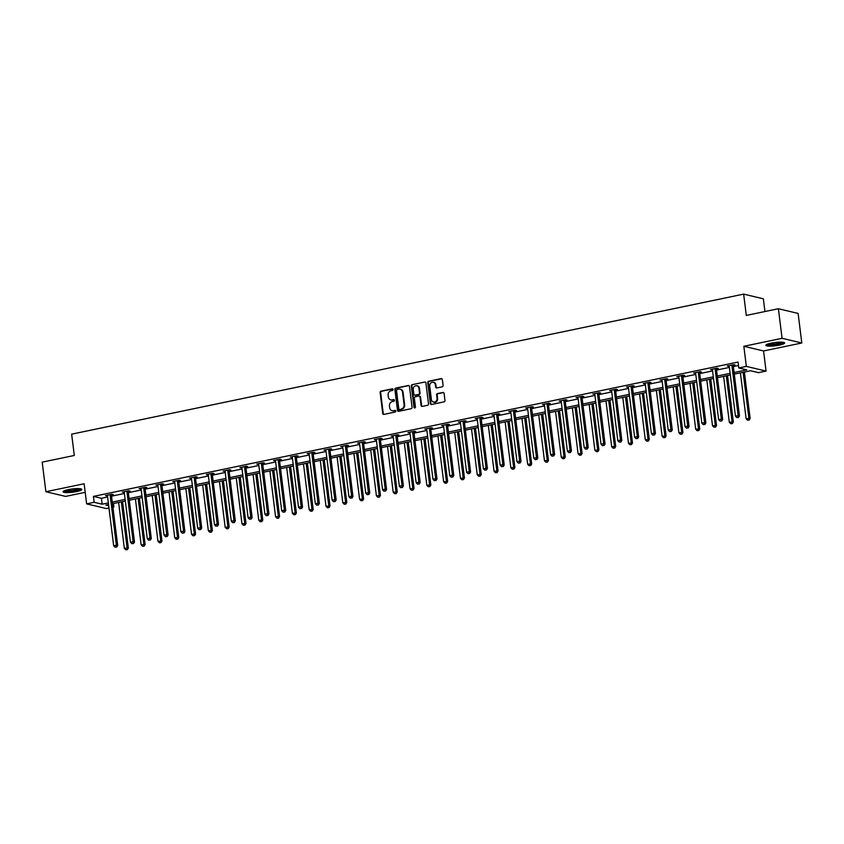 <?xml version="1.0" encoding="UTF-8"?>
<svg xmlns="http://www.w3.org/2000/svg" width="844" height="844" viewBox="0 0 844 844"><rect width="100%" height="100%" fill="white"/><g stroke="black" fill="none" stroke-linecap="round" stroke-linejoin="round"><path stroke-width="1.27" d="M393.114 389.474A0.833 0.738 -76.6 0 0 392.27 388.81L381.034 391.152A1.192 1.055 -76.6 0 0 380.127 392.534L382.733 413.444A1.192 1.055 -76.6 0 0 383.936 414.383L395.171 412.041A0.833 0.738 -76.6 0 0 395.256 410.416A0.833 0.738 -76.6 0 0 394.96 410.416L393.515 410.722A3.809 3.397 -76.6 0 1 389.664 407.705L389.443 405.964A3.809 3.397 -76.6 0 1 392.365 401.544L393.821 401.238A0.833 0.738 -76.6 0 0 393.62 399.613L392.165 399.919A3.809 3.397 -76.6 0 1 388.324 396.912L388.103 395.161A3.809 3.397 -76.6 0 1 391.025 390.74L392.481 390.445A0.833 0.738 -76.6 0 0 393.114 389.474M392.27 388.81L392.808 388.936A0.833 0.738 -76.6 0 0 392.808 388.936L381.572 391.278A1.192 1.055 -76.6 0 0 380.665 392.66L383.26 413.571A1.192 1.055 -76.6 0 0 383.788 414.404M394.96 410.416L395.498 410.543A0.833 0.738 -76.6 0 0 395.498 410.543L393.515 410.722M393.62 399.613L394.148 399.739A0.833 0.738 -76.6 0 0 394.148 399.739L392.165 399.919M771.089 343.149A9.442 1.646 172.9 0 0 765.867 345.301A9.442 1.646 172.9 0 0 779.402 345.122A9.442 1.646 172.9 0 0 784.614 342.97A9.442 1.646 172.9 0 0 771.089 343.149M68.29 489.604A9.442 1.646 172.9 0 0 63.068 491.757A9.442 1.646 172.9 0 0 76.604 491.577A9.442 1.646 172.9 0 0 81.815 489.425A9.442 1.646 172.9 0 0 68.29 489.604M442.172 386.816A1.192 1.055 -76.6 0 0 443.089 385.434L442.351 379.568A1.192 1.055 -76.6 0 0 441.148 378.629L428.678 381.224A1.192 1.055 -76.6 0 0 427.76 382.606L430.366 403.516A1.192 1.055 -76.6 0 0 431.569 404.455L444.049 401.86A1.192 1.055 -76.6 0 0 444.957 400.478L444.081 393.388A1.192 1.055 -76.6 0 0 442.878 392.449L437.53 393.557A1.192 1.055 -76.6 0 0 436.622 394.939L437.055 398.452A3.176 2.838 -76.6 0 1 431.4 399.634L429.691 385.877A3.176 2.838 -76.6 0 1 435.346 384.695L435.631 386.985A1.192 1.055 -76.6 0 0 436.833 387.934L442.172 386.816M778.39 308.735L798.118 313.419L801.8 342.991L782.082 338.307L778.39 308.735L746.296 315.424L743.638 294.123L71.645 434.164L74.304 455.465L42.2 462.153L45.882 491.736L84.126 483.76L86.637 503.879L94.169 502.307L93.431 496.388L738.067 362.055L738.795 367.963L746.339 366.391L766.067 371.075L758.524 372.647L750.527 370.748L734.28 374.135M782.082 338.307L743.838 346.283L746.339 366.391M409.467 386.425A1.192 1.055 -76.6 0 0 408.264 385.486L395.794 388.082A1.192 1.055 -76.6 0 0 394.876 389.464L397.482 410.363A1.192 1.055 -76.6 0 0 398.684 411.313L411.165 408.707A1.192 1.055 -76.6 0 0 412.072 407.325L409.467 386.425M412.231 384.653L424.711 382.058A1.192 1.055 -76.6 0 1 425.914 382.997L428.52 403.896A1.192 1.055 -76.6 0 1 427.602 405.278L422.264 406.397A1.192 1.055 -76.6 0 1 421.061 405.458L420.006 396.975A1.192 1.055 -76.6 0 0 418.803 396.036L415.259 396.775A1.192 1.055 -76.6 0 0 414.351 398.157L415.448 406.977A0.833 0.738 -76.6 0 1 413.971 407.293L411.323 386.035A1.192 1.055 -76.6 0 1 412.231 384.653L424.711 382.058M45.882 491.736L65.61 496.409L85.191 492.337M764.949 311.531L763.356 298.808L743.638 294.123M93.431 496.388L101.428 498.287L107.599 497M111.545 496.177L124.406 493.497M128.351 492.674L141.212 489.995M145.157 489.172L158.007 486.492M161.964 485.669L174.813 482.99M178.77 482.167L191.62 479.487M195.576 478.664L208.426 475.984M212.382 475.161L225.232 472.492M229.188 471.659L242.038 468.99M245.994 468.156L258.844 465.487M262.8 464.664L275.65 461.984M279.596 461.162L292.457 458.482M296.402 457.659L309.263 454.979M313.208 454.156L326.058 451.477M330.015 450.654L342.864 447.974M346.821 447.151L359.671 444.471M363.627 443.649L376.477 440.969M380.433 440.146L393.283 437.466M397.239 436.643L410.089 433.964M414.045 433.141L426.895 430.461M430.851 429.638L443.701 426.958M447.647 426.136L460.507 423.456M464.453 422.633L477.314 419.953M481.259 419.13L494.109 416.451M498.065 415.628L510.915 412.948M514.872 412.125L527.722 409.445M531.678 408.623L544.528 405.943M548.484 405.12L561.334 402.44M565.29 401.617L578.14 398.948M582.096 398.115L594.946 395.446M598.902 394.612L611.752 391.943M615.709 391.12L628.558 388.44M632.504 387.618L645.365 384.938M649.31 384.115L662.16 381.435M666.116 380.612L678.966 377.933M682.923 377.11L695.772 374.43M699.729 373.607L712.579 370.927M716.535 370.105L729.385 367.425M733.341 366.602L738.5 365.526M111.545 494.932L113.286 494.573L111.946 494.257L105.489 495.597L107.441 495.787A1.213 1.076 -76.6 0 0 107.315 495.396L107.23 495.238M128.341 491.43L130.092 491.071L128.752 490.754L122.296 492.094L124.247 492.284M145.147 487.927L146.898 487.568L145.558 487.252L139.102 488.592L141.053 488.781M161.953 484.424L163.694 484.066L162.364 483.749L155.908 485.089L157.86 485.279A1.213 1.076 -76.6 0 0 157.733 484.889L157.649 484.73M178.759 480.922L180.5 480.563L179.171 480.247L172.703 481.586L174.666 481.776M195.565 477.419L197.306 477.06L195.977 476.744L189.51 478.084L191.472 478.274M212.371 473.917L214.112 473.558L212.783 473.241L206.316 474.592L208.278 474.771M229.178 470.414L230.918 470.055L229.589 469.739L223.122 471.089L225.084 471.268M245.984 466.911L247.725 466.553L246.395 466.236L239.928 467.587L241.89 467.766A1.213 1.076 -76.6 0 0 241.753 467.376L241.669 467.217M262.79 463.409L264.531 463.05L263.201 462.734L256.734 464.084L258.686 464.263M279.596 459.906L281.337 459.547L279.997 459.231L273.54 460.581L275.492 460.761M296.392 456.414L298.143 456.045L296.803 455.728L290.347 457.079L292.298 457.258M313.198 452.911L314.949 452.542L313.609 452.226L307.153 453.576L309.104 453.755M330.004 449.409L331.755 449.04L330.415 448.723L323.959 450.074L325.911 450.263A1.213 1.076 -76.6 0 0 325.784 449.873L325.7 449.704M346.81 445.906L348.551 445.537L347.222 445.221L340.754 446.571L342.717 446.761M363.616 442.404L365.357 442.034L364.028 441.718L357.561 443.068L359.523 443.258M380.422 438.901L382.163 438.532L380.834 438.215L374.367 439.566L376.329 439.756A1.213 1.076 -76.6 0 0 376.202 439.365L376.118 439.207M397.229 435.398L398.969 435.029L397.64 434.713L391.173 436.063L393.135 436.253M414.035 431.896L415.776 431.527L414.446 431.21L407.979 432.561L409.941 432.75A1.213 1.076 -76.6 0 0 409.804 432.36L409.72 432.202M430.841 428.393L432.582 428.024L431.252 427.708L424.785 429.058L426.737 429.248M447.647 424.891L449.388 424.532L448.058 424.216L441.591 425.555L443.543 425.745M464.443 421.388L466.194 421.029L464.854 420.713L458.397 422.053L460.349 422.243A1.213 1.076 -76.6 0 0 460.223 421.852L460.138 421.694M481.249 417.885L483 417.527L481.66 417.21L475.204 418.55L477.155 418.74M498.055 414.383L499.806 414.024L498.466 413.708L492.01 415.048L493.962 415.237A1.213 1.076 -76.6 0 0 493.835 414.847L493.751 414.689M514.861 410.88L516.602 410.522L515.273 410.205L508.805 411.545L510.768 411.735M531.667 407.378L533.408 407.019L532.079 406.702L525.612 408.042L527.574 408.232M548.473 403.875L550.214 403.516L548.885 403.2L542.418 404.54L544.38 404.73A1.213 1.076 -76.6 0 0 544.253 404.339L544.169 404.181M565.28 400.373L567.02 400.014L565.691 399.697L559.224 401.048L561.186 401.227M582.086 396.87L583.826 396.511L582.497 396.195L576.03 397.545L577.992 397.724M598.892 393.367L600.633 393.009L599.303 392.692L592.836 394.042L594.788 394.222M615.698 389.865L617.439 389.506L616.109 389.189L609.642 390.54L611.594 390.719M632.494 386.362L634.245 386.003L632.905 385.687L626.448 387.037L628.4 387.217A1.213 1.076 -76.6 0 0 628.274 386.826L628.189 386.668M649.3 382.87L651.051 382.501L649.711 382.184L643.255 383.535L645.206 383.714M666.106 379.367L667.857 378.998L666.517 378.682L660.061 380.032L662.012 380.211M682.912 375.865L684.653 375.496L683.323 375.179L676.856 376.529L678.819 376.719A1.213 1.076 -76.6 0 0 678.692 376.329L678.608 376.16M699.718 372.362L701.459 371.993L700.13 371.676L693.662 373.027L695.625 373.217M716.524 368.86L718.265 368.49L716.936 368.174L710.469 369.524L712.431 369.714A1.213 1.076 -76.6 0 0 712.304 369.324L712.22 369.166M733.331 365.357L735.071 364.988L733.742 364.671L727.275 366.022L729.237 366.212M743.838 346.283L763.556 350.967L801.8 342.991M763.556 350.967L766.067 371.075M113.465 503.509L113.898 506.991L112.917 507.191M108.971 508.014L106.355 508.563L86.637 503.879M734.08 372.521L746.792 369.862L738.795 367.963M94.169 502.307L102.166 504.206L108.338 502.918M112.284 502.096L125.134 499.416M129.09 498.593L141.94 495.913M145.896 495.09L158.746 492.411M162.702 491.588L175.552 488.908M179.508 488.085L192.358 485.406M196.314 484.583L209.164 481.903M213.121 481.08L225.97 478.4M229.927 477.577L242.777 474.898M246.733 474.075L259.583 471.395M263.528 470.572L276.389 467.892M280.335 467.07L293.184 464.39M297.141 463.567L309.991 460.887M313.947 460.064L326.797 457.395M330.753 456.562L343.603 453.893M347.559 453.059L360.409 450.39M364.365 449.567L377.215 446.887M381.171 446.065L394.021 443.385M397.978 442.562L410.828 439.882M414.784 439.059L427.634 436.38M431.579 435.557L444.44 432.877M448.386 432.054L461.235 429.374M465.192 428.552L478.042 425.872M481.998 425.049L494.848 422.369M498.804 421.546L511.654 418.867M515.61 418.044L528.46 415.364M532.416 414.541L545.266 411.861M549.222 411.039L562.072 408.359M566.029 407.536L578.879 404.856M582.835 404.033L595.685 401.354M599.63 400.531L612.491 397.851M616.436 397.028L629.297 394.348M633.243 393.526L646.093 390.846M650.049 390.023L662.899 387.354M666.855 386.52L679.705 383.851M683.661 383.018L696.511 380.349M700.467 379.526L713.317 376.846M717.273 376.023L730.123 373.343M108.538 504.543L105.901 505.092L108.686 505.746M112.864 506.738L113.898 506.991M730.324 374.958L717.474 377.637M713.518 378.46L700.668 381.14M696.711 381.963L683.862 384.642M679.905 385.465L667.055 388.145M663.099 388.968L650.249 391.648M646.304 392.471L633.443 395.15M629.497 395.973L616.637 398.653M612.691 399.476L599.841 402.155M595.885 402.978L583.035 405.658M579.079 406.481L566.229 409.161M562.273 409.984L549.423 412.663M545.467 413.486L532.617 416.166M528.66 416.989L515.811 419.668M511.854 420.491L499.004 423.171M495.048 423.994L482.198 426.674M478.253 427.497L465.392 430.176M461.446 430.999L448.586 433.668M444.64 434.502L431.79 437.171M427.834 438.004L414.984 440.673M411.028 441.496L398.178 444.176M394.222 444.999L381.372 447.679M377.416 448.502L364.566 451.181M360.61 452.004L347.76 454.684M343.803 455.507L330.953 458.186M326.997 459.009L314.147 461.689M310.202 462.512L297.341 465.192M293.396 466.015L280.535 468.694M276.589 469.517L263.739 472.197M259.783 473.02L246.933 475.699M242.977 476.522L230.127 479.202M226.171 480.025L213.321 482.705M209.365 483.528L196.515 486.207M192.559 487.03L179.709 489.71M175.752 490.533L162.903 493.212M158.946 494.035L146.096 496.715M142.14 497.538L129.29 500.218M125.345 501.041L112.484 503.72M101.428 498.287L102.166 504.206M106.819 495.913L106.745 495.333M123.625 492.411L123.551 491.83M140.431 488.908L140.357 488.328M157.237 485.406L157.163 484.825M174.043 481.903L173.969 481.333M190.85 478.4L190.776 477.831M207.656 474.908L207.582 474.328M224.451 471.406L224.388 470.825M241.257 467.903L241.194 467.323M258.064 464.4L257.99 463.82M274.87 460.898L274.796 460.318M291.676 457.395L291.602 456.815M308.482 453.893L308.408 453.312M325.288 450.39L325.214 449.81M342.094 446.887L342.02 446.307M358.9 443.385L358.827 442.805M375.707 439.882L375.633 439.302M392.502 436.38L392.439 435.799M409.308 432.877L409.245 432.297M426.114 429.374L426.041 428.794M442.921 425.872L442.847 425.292M459.727 422.369L459.653 421.789M476.533 418.867L476.459 418.286M493.339 415.364L493.265 414.784M510.145 411.861L510.071 411.292M526.951 408.359L526.878 407.789M543.758 404.856L543.684 404.287M560.553 401.364L560.49 400.784M577.359 397.862L577.296 397.281M594.165 394.359L594.092 393.779M610.972 390.856L610.898 390.276M627.778 387.354L627.704 386.774M644.584 383.851L644.51 383.271M661.39 380.349L661.316 379.768M678.196 376.846L678.122 376.266M695.002 373.343L694.928 372.763M711.808 369.841L711.735 369.261M728.615 366.338L728.541 365.758M391.088 399.95A3.809 3.397 -76.6 0 0 392.703 400.045M392.439 410.754A3.809 3.397 -76.6 0 0 394.042 410.849M408.939 385.592A1.192 1.055 -76.6 0 0 408.802 385.613L396.321 388.208A1.192 1.055 -76.6 0 0 395.414 389.59L398.009 410.49A1.192 1.055 -76.6 0 0 398.537 411.323M397.155 389.464A0.833 0.738 -76.6 0 0 396.522 390.434L398.801 408.781A0.833 0.738 -76.6 0 0 400.172 409.572L401.174 409.118A3.809 3.397 -76.6 0 0 404.097 404.698L402.535 392.154A3.809 3.397 -76.6 0 0 398.684 389.147L397.155 389.464M400.299 389.242A3.809 3.397 -76.6 0 1 403.073 392.281L404.635 404.825A3.809 3.397 -76.6 0 1 401.712 409.245L400.172 409.572M419.479 396.142A1.192 1.055 -76.6 0 1 420.534 397.102L421.599 405.584A1.192 1.055 -76.6 0 0 422.116 406.418M412.769 384.78A1.192 1.055 -76.6 0 0 411.851 386.162L414.499 407.42A0.833 0.738 -76.6 0 0 414.794 407.947M418.909 388.177A3.176 2.838 -76.6 0 0 413.254 389.358L413.855 394.211A1.192 1.055 -76.6 0 0 415.058 395.15L418.603 394.412A1.192 1.055 -76.6 0 0 419.51 393.03L418.909 388.177L419.447 388.303A3.176 2.838 -76.6 0 0 417.084 385.75M414.91 395.171A1.192 1.055 -76.6 0 0 415.596 395.277L415.058 395.15M419.447 388.303L420.048 393.156A1.192 1.055 -76.6 0 1 419.13 394.538L415.596 395.277M433.51 382.269A3.176 2.838 -76.6 0 1 435.873 384.822L436.169 387.111A1.192 1.055 -76.6 0 0 436.686 387.945M433.763 402.187A3.176 2.838 -76.6 0 0 437.593 398.579L437.055 398.452M443.554 392.555A1.192 1.055 -76.6 0 0 443.406 392.576L438.068 393.684A1.192 1.055 -76.6 0 0 437.15 395.066L437.593 398.579M441.834 378.734A1.192 1.055 -76.6 0 0 441.686 378.756L429.206 381.351A1.192 1.055 -76.6 0 0 428.298 382.733L430.904 403.643A1.192 1.055 -76.6 0 0 431.421 404.476M118.614 502.433L124.332 548.284L128.351 548.041L122.57 501.61M126.811 549.528L125.724 549.75L127.338 549.655L121.314 501.874M125.724 549.75L124.332 548.284M128.351 548.041L127.338 549.655M110.205 494.616L110.163 494.806A1.213 1.076 -76.6 0 0 110.142 495.259L116.366 545.192L113.666 545.751L107.452 495.818M111.682 494.31L111.503 495.122A1.213 1.076 -76.6 0 0 111.471 495.576L117.696 545.509L116.366 545.192L116.145 546.996L115.069 547.218L116.145 546.996M116.683 547.123L117.696 545.509M113.666 545.751L115.069 547.218M80.423 488.76A8.176 1.424 -7.1 0 1 75.928 490.501A8.176 1.424 -7.1 0 1 67.826 491.387A8.176 1.424 -7.1 0 1 64.26 490.775M65.273 490.385A7.564 1.319 172.9 0 0 68.09 490.67A7.564 1.319 172.9 0 0 79.347 488.634M63.437 491.219A9.389 1.635 172.9 0 0 67.161 491.641A9.389 1.635 172.9 0 0 81.319 488.992M783.221 342.295A8.176 1.424 -7.1 0 1 778.717 344.046A8.176 1.424 -7.1 0 1 767.059 344.31M768.072 343.93A7.564 1.319 172.9 0 0 778.379 343.381A7.564 1.319 172.9 0 0 782.145 342.179M766.236 344.753A9.389 1.635 172.9 0 0 779.255 344.173A9.389 1.635 172.9 0 0 784.118 342.527M135.42 498.931L141.138 544.781L145.157 544.538L139.376 498.108M143.607 546.026L142.53 546.247L144.145 546.152L138.121 498.371M142.53 546.247L141.138 544.781M145.157 544.538L144.145 546.152M152.226 495.439L157.944 541.278L161.964 541.036L156.182 494.605M160.413 542.523L159.337 542.745L160.951 542.65L154.927 494.869M159.337 542.745L157.944 541.278M161.964 541.036L160.951 542.65M127.011 491.113L126.969 491.303A1.213 1.076 -76.6 0 0 126.948 491.757L133.162 541.69L130.472 542.249L124.258 492.316A1.213 1.076 -76.6 0 0 124.121 491.894L124.036 491.736M128.488 490.807L128.299 491.619A1.213 1.076 -76.6 0 0 128.277 492.073L134.502 542.006L133.162 541.69L132.951 543.494L131.875 543.715L132.951 543.494M133.479 543.62L134.502 542.006M130.472 542.249L131.875 543.715M143.818 487.61L143.775 487.8A1.213 1.076 -76.6 0 0 143.754 488.254L149.968 538.187L147.278 538.746L141.064 488.813A1.213 1.076 -76.6 0 0 140.927 488.391L140.843 488.233M145.295 487.304L145.105 488.117A1.213 1.076 -76.6 0 0 145.084 488.57L151.308 538.504L149.968 538.187L149.757 539.991L148.681 540.213L149.757 539.991M150.285 540.118L151.308 538.504M147.278 538.746L148.681 540.213M169.032 491.936L174.74 537.776L178.77 537.533L172.988 491.102M177.219 539.021L176.143 539.242L177.757 539.147L171.722 491.366M176.143 539.242L174.74 537.776M178.77 537.533L177.757 539.147M185.838 488.433L191.546 534.273L195.576 534.03L189.794 487.61M194.025 535.518L192.949 535.74L194.563 535.645L188.528 487.864M192.949 535.74L191.546 534.273M195.576 534.03L194.563 535.645M202.644 484.931L208.352 530.77L212.382 530.528L206.601 484.108M210.831 532.015L209.755 532.237L211.369 532.142L205.335 484.361M209.755 532.237L208.352 530.77M212.382 530.528L211.369 532.142M160.624 484.108L160.582 484.298A1.213 1.076 -76.6 0 0 160.56 484.751L166.774 534.685L164.084 535.244L157.86 485.311M162.09 483.802L161.911 484.614A1.213 1.076 -76.6 0 0 161.89 485.068L168.114 535.001L166.774 534.685L166.563 536.489L165.487 536.71L166.563 536.489M167.091 536.615L168.114 535.001M164.084 535.244L165.487 536.71M177.43 480.605L177.388 480.795A1.213 1.076 -76.6 0 0 177.367 481.249L183.581 531.182L180.89 531.741L174.666 481.818A1.213 1.076 -76.6 0 0 174.539 481.386L174.455 481.228M178.896 480.299L178.717 481.112A1.213 1.076 -76.6 0 0 178.696 481.565L184.91 531.498L183.581 531.182L183.37 532.986L182.293 533.208L183.37 532.986M183.897 533.113L184.91 531.498M180.89 531.741L182.293 533.208M194.236 477.103L194.194 477.293A1.213 1.076 -76.6 0 0 194.173 477.746L200.387 527.679L197.696 528.238L191.472 478.316A1.213 1.076 -76.6 0 0 191.345 477.883L191.261 477.725M195.702 476.797L195.523 477.609A1.213 1.076 -76.6 0 0 195.502 478.063L201.716 527.996L200.387 527.679L200.176 529.483L199.089 529.705L200.176 529.483M200.703 529.61L201.716 527.996M197.696 528.238L199.089 529.705M211.042 473.6L211 473.79A1.213 1.076 -76.6 0 0 210.968 474.244L217.193 524.177L214.503 524.736L208.278 474.813A1.213 1.076 -76.6 0 0 208.151 474.381L208.067 474.222M212.509 473.294L212.329 474.106A1.213 1.076 -76.6 0 0 212.308 474.56L218.522 524.493L217.193 524.177L216.971 525.981L215.895 526.202L216.971 525.981M217.509 526.107L218.522 524.493M214.503 524.736L215.895 526.202M227.848 470.097L227.806 470.287A1.213 1.076 -76.6 0 0 227.774 470.741L233.999 520.674L231.309 521.233L225.084 471.311A1.213 1.076 -76.6 0 0 224.947 470.878L224.863 470.72M229.315 469.791L229.135 470.604A1.213 1.076 -76.6 0 0 229.114 471.057L235.328 520.991L233.999 520.674L233.777 522.478L232.701 522.7L233.777 522.478M234.315 522.605L235.328 520.991M231.309 521.233L232.701 522.7M244.644 466.595L244.602 466.785A1.213 1.076 -76.6 0 0 244.581 467.249L250.805 517.172L248.104 517.731L241.89 467.808M246.121 466.289L245.942 467.101A1.213 1.076 -76.6 0 0 245.92 467.565L252.134 517.488L250.805 517.172L250.584 518.976L249.507 519.197L250.584 518.976M251.122 519.102L252.134 517.488M248.104 517.731L249.507 519.197M261.45 463.092L261.408 463.282A1.213 1.076 -76.6 0 0 261.387 463.746L267.611 513.669L264.91 514.228L258.697 464.305A1.213 1.076 -76.6 0 0 258.559 463.873L258.475 463.715M262.927 462.786L262.748 463.599A1.213 1.076 -76.6 0 0 262.716 464.063L268.941 513.985L267.611 513.669L267.39 515.473L266.314 515.695L267.39 515.473M267.928 515.6L268.941 513.985M264.91 514.228L266.314 515.695M278.256 459.59L278.214 459.78A1.213 1.076 -76.6 0 0 278.193 460.244L284.417 510.166L281.717 510.736L275.503 460.803A1.213 1.076 -76.6 0 0 275.366 460.37L275.281 460.212M279.733 459.284L279.554 460.096A1.213 1.076 -76.6 0 0 279.522 460.56L285.747 510.483L284.417 510.166L284.196 511.97L283.12 512.192L284.196 511.97M284.734 512.097L285.747 510.483M281.717 510.736L283.12 512.192M295.062 456.098L295.02 456.277A1.213 1.076 -76.6 0 0 294.999 456.741L301.213 506.664L298.523 507.233L292.309 457.3A1.213 1.076 -76.6 0 0 292.172 456.878L292.087 456.709M296.539 455.781L296.349 456.593A1.213 1.076 -76.6 0 0 296.328 457.058L302.553 506.98L301.213 506.664L301.002 508.468L299.926 508.689L301.002 508.468M301.53 508.594L302.553 506.98M298.523 507.233L299.926 508.689M311.869 452.595L311.826 452.774A1.213 1.076 -76.6 0 0 311.805 453.239L318.019 503.161L315.329 503.731L309.115 453.798A1.213 1.076 -76.6 0 0 308.978 453.376L308.893 453.207M313.346 452.289L313.156 453.091A1.213 1.076 -76.6 0 0 313.135 453.555L319.359 503.478L318.019 503.161L317.808 504.965L316.732 505.187L317.808 504.965M318.336 505.092L319.359 503.478M315.329 503.731L316.732 505.187M328.675 449.092L328.632 449.272A1.213 1.076 -76.6 0 0 328.611 449.736L334.825 499.659L332.135 500.228L325.911 450.295M330.152 448.786L329.962 449.588A1.213 1.076 -76.6 0 0 329.941 450.052L336.165 499.975L334.825 499.659L334.614 501.463L333.538 501.684L334.614 501.463M335.142 501.589L336.165 499.975M332.135 500.228L333.538 501.684M345.481 445.59L345.439 445.769A1.213 1.076 -76.6 0 0 345.418 446.233L351.632 496.156L348.941 496.726L342.717 446.792A1.213 1.076 -76.6 0 0 342.59 446.37L342.506 446.202M346.947 445.284L346.768 446.086A1.213 1.076 -76.6 0 0 346.747 446.55L352.961 496.472L351.632 496.156L351.421 497.96L350.344 498.192L351.421 497.96M351.948 498.087L352.961 496.472M348.941 496.726L350.344 498.192M362.287 442.087L362.245 442.267A1.213 1.076 -76.6 0 0 362.224 442.731L368.438 492.664L365.747 493.223L359.523 443.29A1.213 1.076 -76.6 0 0 359.396 442.868L359.312 442.71M363.753 441.781L363.574 442.583A1.213 1.076 -76.6 0 0 363.553 443.047L369.767 492.98L368.438 492.664L368.227 494.457L367.14 494.689L368.227 494.457M368.754 494.584L369.767 492.98M365.747 493.223L367.14 494.689M379.093 438.585L379.051 438.764A1.213 1.076 -76.6 0 0 379.019 439.228L385.244 489.161L382.554 489.72L376.329 439.787M380.56 438.279L380.38 439.08A1.213 1.076 -76.6 0 0 380.359 439.545L386.573 489.478L385.244 489.161L385.022 490.955L383.946 491.187L385.022 490.955M385.56 491.081L386.573 489.478M382.554 489.72L383.946 491.187M395.899 435.082L395.857 435.272A1.213 1.076 -76.6 0 0 395.825 435.726L402.05 485.659L399.36 486.218L393.135 436.285A1.213 1.076 -76.6 0 0 393.009 435.863L392.914 435.704M397.366 434.776L397.186 435.588A1.213 1.076 -76.6 0 0 397.165 436.042L403.379 485.975L402.05 485.659L401.828 487.452L400.752 487.684L401.828 487.452M402.366 487.579L403.379 485.975M399.36 486.218L400.752 487.684M412.695 431.579L412.653 431.769A1.213 1.076 -76.6 0 0 412.632 432.223L418.856 482.156L416.155 482.715L409.941 432.782M414.172 431.273L413.993 432.086A1.213 1.076 -76.6 0 0 413.971 432.539L420.185 482.473L418.856 482.156L418.635 483.95L417.558 484.182L418.635 483.95M419.173 484.076L420.185 482.473M416.155 482.715L417.558 484.182M429.501 428.077L429.459 428.267A1.213 1.076 -76.6 0 0 429.438 428.72L435.662 478.653L432.961 479.213L426.748 429.279A1.213 1.076 -76.6 0 0 426.61 428.857L426.526 428.699M430.978 427.771L430.799 428.583A1.213 1.076 -76.6 0 0 430.767 429.037L436.992 478.97L435.662 478.653L435.441 480.447L434.365 480.679L435.441 480.447M435.979 480.574L436.992 478.97M432.961 479.213L434.365 480.679M446.307 424.574L446.265 424.764A1.213 1.076 -76.6 0 0 446.244 425.218L452.468 475.151L449.768 475.71L443.554 425.777A1.213 1.076 -76.6 0 0 443.416 425.355L443.332 425.197M447.784 424.268L447.605 425.081A1.213 1.076 -76.6 0 0 447.573 425.534L453.798 475.467L452.468 475.151L452.247 476.955L451.171 477.176L452.247 476.955M452.785 477.082L453.798 475.467M449.768 475.71L451.171 477.176M463.113 421.072L463.071 421.262A1.213 1.076 -76.6 0 0 463.05 421.715L469.264 471.648L466.574 472.207L460.36 422.274M464.59 420.766L464.4 421.578A1.213 1.076 -76.6 0 0 464.379 422.032L470.604 471.965L469.264 471.648L469.053 473.452L467.977 473.674L469.053 473.452M469.58 473.579L470.604 471.965M466.574 472.207L467.977 473.674M219.451 481.428L225.158 527.268L229.188 527.025L223.407 480.605M227.637 528.513L226.561 528.734L228.165 528.639L222.141 480.869M226.561 528.734L225.158 527.268M229.188 527.025L228.165 528.639M236.257 477.926L241.964 523.765L245.994 523.523L240.213 477.103M244.443 525.01L243.367 525.232L244.971 525.137L238.947 477.366M243.367 525.232L241.964 523.765M245.994 523.523L244.971 525.137M253.063 474.423L258.77 520.263L262.8 520.02L257.009 473.6M261.25 521.508L260.174 521.729L261.777 521.634L255.753 473.864M260.174 521.729L258.77 520.263M262.8 520.02L261.777 521.634M269.869 470.92L275.577 516.76L279.596 516.517L273.815 470.097M278.056 518.005L276.98 518.227L278.583 518.132L272.559 470.361M276.98 518.227L275.577 516.76M279.596 516.517L278.583 518.132M286.675 467.418L292.383 513.257L296.402 513.015L290.621 466.595M294.862 514.502L293.775 514.724L295.389 514.629L289.365 466.859M293.775 514.724L292.383 513.257M296.402 513.015L295.389 514.629M303.471 463.915L309.189 509.755L313.208 509.512L307.427 463.092M311.658 511L310.581 511.221L312.196 511.126L306.172 463.356M310.581 511.221L309.189 509.755M313.208 509.512L312.196 511.126M320.277 460.413L325.995 506.263L330.015 506.01L324.233 459.59M328.464 507.497L327.388 507.719L329.002 507.624L322.978 459.853M327.388 507.719L325.995 506.263M330.015 506.01L329.002 507.624M337.083 456.91L342.791 502.76L346.821 502.507L341.039 456.087M345.27 503.995L344.194 504.216L345.808 504.121L339.773 456.351M344.194 504.216L342.791 502.76M346.821 502.507L345.808 504.121M353.889 453.407L359.597 499.258L363.627 499.004L357.845 452.584M362.076 500.492L361 500.714L362.614 500.619L356.579 452.848M361 500.714L359.597 499.258M363.627 499.004L362.614 500.619M370.695 449.905L376.403 495.755L380.433 495.502L374.652 449.082M378.882 496.989L377.806 497.221L379.42 497.116L373.386 449.346M377.806 497.221L376.403 495.755M380.433 495.502L379.42 497.116M387.501 446.402L393.209 492.252L397.239 492.01L391.458 445.579M395.688 493.487L394.612 493.719L396.216 493.613L390.192 445.843M394.612 493.719L393.209 492.252M397.239 492.01L396.216 493.613M404.308 442.9L410.015 488.75L414.045 488.507L408.264 442.077M412.494 489.984L411.418 490.216L413.022 490.111L406.998 442.34M411.418 490.216L410.015 488.75M414.045 488.507L413.022 490.111M421.114 439.397L426.821 485.247L430.851 485.005L425.059 438.574M429.301 486.482L428.224 486.714L429.828 486.608L423.804 438.838M428.224 486.714L426.821 485.247M430.851 485.005L429.828 486.608M437.92 435.894L443.627 481.745L447.647 481.502L441.866 435.071M446.107 482.979L445.031 483.211L446.634 483.106L440.61 435.335M445.031 483.211L443.627 481.745M447.647 481.502L446.634 483.106M454.726 432.392L460.434 478.242L464.453 477.999L458.672 431.569M462.913 479.476L461.826 479.708L463.44 479.603L457.416 431.833M461.826 479.708L460.434 478.242M464.453 477.999L463.44 479.603M471.522 428.889L477.24 474.739L481.259 474.497L475.478 428.066M479.708 475.984L478.632 476.206L480.247 476.111L474.222 428.33M478.632 476.206L477.24 474.739M481.259 474.497L480.247 476.111M488.328 425.387L494.046 471.237L498.065 470.994L492.284 424.564M496.515 472.482L495.439 472.703L497.053 472.608L491.029 424.827M495.439 472.703L494.046 471.237M498.065 470.994L497.053 472.608M505.134 421.894L510.852 467.734L514.872 467.492L509.09 421.061M513.321 468.979L512.245 469.201L513.859 469.106L507.835 421.325M512.245 469.201L510.852 467.734M514.872 467.492L513.859 469.106M521.94 418.392L527.648 464.232L531.678 463.989L525.896 417.558M530.127 465.477L529.051 465.698L530.665 465.603L524.63 417.822M529.051 465.698L527.648 464.232M531.678 463.989L530.665 465.603M538.746 414.889L544.454 460.729L548.484 460.486L542.703 414.066M546.933 461.974L545.857 462.195L547.471 462.101L541.437 414.32M545.857 462.195L544.454 460.729M548.484 460.486L547.471 462.101M555.552 411.387L561.26 457.226L565.29 456.984L559.509 410.564M563.739 458.471L562.663 458.693L564.267 458.598L558.243 410.817M562.663 458.693L561.26 457.226M565.29 456.984L564.267 458.598M572.359 407.884L578.066 453.724L582.096 453.481L576.315 407.061M580.545 454.969L579.469 455.19L581.073 455.095L575.049 407.325M579.469 455.19L578.066 453.724M582.096 453.481L581.073 455.095M589.165 404.381L594.872 450.221L598.902 449.979L593.11 403.559M597.352 451.466L596.275 451.688L597.879 451.593L591.855 403.822M596.275 451.688L594.872 450.221M598.902 449.979L597.879 451.593M605.971 400.879L611.678 446.719L615.709 446.476L609.917 400.056M614.158 447.964L613.082 448.185L614.685 448.09L608.661 400.32M613.082 448.185L611.678 446.719M615.709 446.476L614.685 448.09M622.777 397.376L628.485 443.216L632.504 442.973L626.723 396.553M630.964 444.461L629.877 444.682L631.491 444.588L625.467 396.817M629.877 444.682L628.485 443.216M632.504 442.973L631.491 444.588M479.919 417.569L479.877 417.759A1.213 1.076 -76.6 0 0 479.856 418.213L486.07 468.146L483.38 468.705L477.166 418.772A1.213 1.076 -76.6 0 0 477.029 418.35L476.944 418.191M481.397 417.263L481.207 418.075A1.213 1.076 -76.6 0 0 481.185 418.529L487.41 468.462L486.07 468.146L485.859 469.95L484.783 470.171L485.859 469.95M486.387 470.076L487.41 468.462M483.38 468.705L484.783 470.171M496.726 414.066L496.683 414.256A1.213 1.076 -76.6 0 0 496.662 414.71L502.876 464.643L500.186 465.202L493.972 415.269M498.203 413.76L498.013 414.573A1.213 1.076 -76.6 0 0 497.992 415.026L504.216 464.96L502.876 464.643L502.665 466.447L501.589 466.669L502.665 466.447M503.193 466.574L504.216 464.96M500.186 465.202L501.589 466.669M513.532 410.564L513.49 410.754A1.213 1.076 -76.6 0 0 513.468 411.207L519.682 461.14L516.992 461.7L510.768 411.767A1.213 1.076 -76.6 0 0 510.641 411.344L510.557 411.186M514.998 410.258L514.819 411.07A1.213 1.076 -76.6 0 0 514.798 411.524L521.012 461.457L519.682 461.14L519.471 462.945L518.395 463.166L519.471 462.945M519.999 463.071L521.012 461.457M516.992 461.7L518.395 463.166M530.338 407.061L530.296 407.251A1.213 1.076 -76.6 0 0 530.275 407.705L536.489 457.638L533.798 458.197L527.574 408.274A1.213 1.076 -76.6 0 0 527.447 407.842L527.363 407.684M531.804 406.755L531.625 407.568A1.213 1.076 -76.6 0 0 531.604 408.021L537.818 457.954L536.489 457.638L536.278 459.442L535.191 459.663L536.278 459.442M536.805 459.569L537.818 457.954M533.798 458.197L535.191 459.663M547.144 403.559L547.102 403.748A1.213 1.076 -76.6 0 0 547.07 404.202L553.295 454.135L550.604 454.694L544.38 404.772M548.611 403.253L548.431 404.065A1.213 1.076 -76.6 0 0 548.41 404.519L554.624 454.452L553.295 454.135L553.073 455.939L551.997 456.161L553.073 455.939M553.611 456.066L554.624 454.452M550.604 454.694L551.997 456.161M563.95 400.056L563.908 400.246A1.213 1.076 -76.6 0 0 563.876 400.7L570.101 450.633L567.411 451.192L561.186 401.269A1.213 1.076 -76.6 0 0 561.06 400.837L560.965 400.678M565.417 399.75L565.237 400.562A1.213 1.076 -76.6 0 0 565.216 401.016L571.43 450.949L570.101 450.633L569.879 452.437L568.803 452.658L569.879 452.437M570.417 452.563L571.43 450.949M567.411 451.192L568.803 452.658M580.746 396.553L580.704 396.743A1.213 1.076 -76.6 0 0 580.683 397.197L586.907 447.13L584.217 447.689L577.992 397.767A1.213 1.076 -76.6 0 0 577.855 397.334L577.771 397.176M582.223 396.247L582.043 397.06A1.213 1.076 -76.6 0 0 582.022 397.513L588.236 447.447L586.907 447.13L586.685 448.934L585.609 449.156L586.685 448.934M587.224 449.061L588.236 447.447M584.217 447.689L585.609 449.156M597.552 393.051L597.51 393.241A1.213 1.076 -76.6 0 0 597.489 393.705L603.713 443.627L601.012 444.187L594.798 394.264A1.213 1.076 -76.6 0 0 594.661 393.832L594.577 393.673M599.029 392.745L598.85 393.557A1.213 1.076 -76.6 0 0 598.829 394.021L605.043 443.944L603.713 443.627L603.492 445.432L602.416 445.653L603.492 445.432M604.03 445.558L605.043 443.944M601.012 444.187L602.416 445.653M614.358 389.548L614.316 389.738A1.213 1.076 -76.6 0 0 614.295 390.202L620.519 440.125L617.819 440.684L611.605 390.761A1.213 1.076 -76.6 0 0 611.467 390.329L611.383 390.171M615.835 389.242L615.656 390.055A1.213 1.076 -76.6 0 0 615.624 390.519L621.849 440.441L620.519 440.125L620.298 441.929L619.222 442.151L620.298 441.929M620.836 442.056L621.849 440.441M617.819 440.684L619.222 442.151M639.573 393.874L645.291 439.713L649.31 439.471L643.529 393.051M647.759 440.958L646.683 441.18L648.298 441.085L642.273 393.315M646.683 441.18L645.291 439.713M649.31 439.471L648.298 441.085M631.164 386.056L631.122 386.236A1.213 1.076 -76.6 0 0 631.101 386.7L637.315 436.622L634.625 437.192L628.411 387.259M632.641 385.74L632.451 386.552A1.213 1.076 -76.6 0 0 632.43 387.016L638.655 436.939L637.315 436.622L637.104 438.426L636.028 438.648L637.104 438.426M637.631 438.553L638.655 436.939M634.625 437.192L636.028 438.648M656.379 390.371L662.097 436.221L666.116 435.968L660.335 389.548M664.566 437.456L663.489 437.677L665.104 437.582L659.08 389.812M663.489 437.677L662.097 436.221M666.116 435.968L665.104 437.582M647.97 382.554L647.928 382.733A1.213 1.076 -76.6 0 0 647.907 383.197L654.121 433.12L651.431 433.689L645.217 383.756A1.213 1.076 -76.6 0 0 645.08 383.334L644.995 383.165M649.447 382.237L649.258 383.049A1.213 1.076 -76.6 0 0 649.236 383.514L655.461 433.436L654.121 433.12L653.91 434.924L652.834 435.145L653.91 434.924M654.438 435.05L655.461 433.436M651.431 433.689L652.834 435.145M673.185 386.868L678.903 432.719L682.923 432.466L677.141 386.046M681.372 433.953L680.296 434.175L681.91 434.08L675.886 386.309M680.296 434.175L678.903 432.719M682.923 432.466L681.91 434.08M664.777 379.051L664.734 379.23A1.213 1.076 -76.6 0 0 664.713 379.694L670.927 429.617L668.237 430.187L662.023 380.254A1.213 1.076 -76.6 0 0 661.886 379.832L661.801 379.663M666.254 378.745L666.064 379.547A1.213 1.076 -76.6 0 0 666.043 380.011L672.267 429.934L670.927 429.617L670.716 431.421L669.64 431.643L670.716 431.421M671.244 431.548L672.267 429.934M668.237 430.187L669.64 431.643M689.991 383.366L695.699 429.216L699.729 428.963L693.947 382.543M698.178 430.451L697.102 430.672L698.716 430.577L692.681 382.807M697.102 430.672L695.699 429.216M699.729 428.963L698.716 430.577M681.583 375.548L681.541 375.728A1.213 1.076 -76.6 0 0 681.519 376.192L687.733 426.114L685.043 426.684L678.819 376.751M683.049 375.242L682.87 376.044A1.213 1.076 -76.6 0 0 682.849 376.508L689.073 426.431L687.733 426.114L687.522 427.919L686.446 428.14L687.522 427.919M688.05 428.045L689.073 426.431M685.043 426.684L686.446 428.14M706.797 379.863L712.505 425.714L716.535 425.46L710.754 379.04M714.984 426.948L713.908 427.169L715.522 427.075L709.487 379.304M713.908 427.169L712.505 425.714M716.535 425.46L715.522 427.075M698.389 372.046L698.347 372.225A1.213 1.076 -76.6 0 0 698.326 372.689L704.54 422.622L701.849 423.182L695.625 373.248A1.213 1.076 -76.6 0 0 695.498 372.826L695.414 372.658M699.855 371.74L699.676 372.542A1.213 1.076 -76.6 0 0 699.655 373.006L705.869 422.928L704.54 422.622L704.329 424.416L703.242 424.648L704.329 424.416M704.856 424.543L705.869 422.928M701.849 423.182L703.242 424.648M723.603 376.361L729.311 422.211L733.341 421.958L727.56 375.538M731.79 423.445L730.714 423.677L732.318 423.572L726.294 375.802M730.714 423.677L729.311 422.211M733.341 421.958L732.318 423.572M715.195 368.543L715.153 368.722A1.213 1.076 -76.6 0 0 715.132 369.187L721.346 419.12L718.655 419.679L712.431 369.746M716.661 368.237L716.482 369.039A1.213 1.076 -76.6 0 0 716.461 369.503L722.675 419.436L721.346 419.12L721.124 420.913L720.048 421.145L721.124 420.913M721.662 421.04L722.675 419.436M718.655 419.679L720.048 421.145M740.41 372.858L746.117 418.708L750.147 418.466L744.366 372.035M748.596 419.943L747.52 420.175L749.124 420.069L743.1 372.299M747.52 420.175L746.117 418.708M750.147 418.466L749.124 420.069M732.001 365.041L731.959 365.22A1.213 1.076 -76.6 0 0 731.927 365.684L738.152 415.617L735.462 416.176L729.237 366.243A1.213 1.076 -76.6 0 0 729.111 365.821L729.016 365.663M733.468 364.735L733.288 365.536A1.213 1.076 -76.6 0 0 733.267 366.001L739.481 415.934L738.152 415.617L737.93 417.411L736.854 417.643L737.93 417.411M738.468 417.537L739.481 415.934M735.462 416.176L736.854 417.643M383.26 413.571L382.733 413.444M380.665 392.66L380.127 392.534M381.572 391.278L381.034 391.152M398.009 410.49L397.482 410.363M395.414 389.59L394.876 389.464M396.321 388.208L395.794 388.082M408.802 385.613L408.264 385.486M401.712 409.245L401.174 409.118M404.635 404.825L404.097 404.698M403.073 392.281L402.535 392.154M421.599 405.584L421.061 405.458M420.534 397.102L420.006 396.975M414.499 407.42L413.971 407.293M411.851 386.162L411.323 386.035M419.13 394.538L418.603 394.412M420.048 393.156L419.51 393.03M436.169 387.111L435.631 386.985M435.873 384.822L435.346 384.695M437.15 395.066L436.622 394.939M438.068 393.684L437.53 393.557M443.406 392.576L442.878 392.449M430.904 403.643L430.366 403.516M428.298 382.733L427.76 382.606M429.206 381.351L428.678 381.224M441.686 378.756L441.148 378.629M110.163 494.806L111.503 495.122M110.142 495.259L111.471 495.576M126.969 491.303L128.299 491.619M126.948 491.757L128.277 492.073M143.775 487.8L145.105 488.117M143.754 488.254L145.084 488.57M160.582 484.298L161.911 484.614M160.56 484.751L161.89 485.068M177.388 480.795L178.717 481.112M177.367 481.249L178.696 481.565M194.194 477.293L195.523 477.609M194.173 477.746L195.502 478.063M211 473.79L212.329 474.106M210.968 474.244L212.308 474.56M227.806 470.287L229.135 470.604M227.774 470.741L229.114 471.057M244.602 466.785L245.942 467.101M244.581 467.249L245.92 467.565M261.408 463.282L262.748 463.599M261.387 463.746L262.716 464.063M278.214 459.78L279.554 460.096M278.193 460.244L279.522 460.56M295.02 456.277L296.349 456.593M294.999 456.741L296.328 457.058M311.826 452.774L313.156 453.091M311.805 453.239L313.135 453.555M328.632 449.272L329.962 449.588M328.611 449.736L329.941 450.052M345.439 445.769L346.768 446.086M345.418 446.233L346.747 446.55M362.245 442.267L363.574 442.583M362.224 442.731L363.553 443.047M379.051 438.764L380.38 439.08M379.019 439.228L380.359 439.545M395.857 435.272L397.186 435.588M395.825 435.726L397.165 436.042M412.653 431.769L413.993 432.086M412.632 432.223L413.971 432.539M429.459 428.267L430.799 428.583M429.438 428.72L430.767 429.037M446.265 424.764L447.605 425.081M446.244 425.218L447.573 425.534M463.071 421.262L464.4 421.578M463.05 421.715L464.379 422.032M479.877 417.759L481.207 418.075M479.856 418.213L481.185 418.529M496.683 414.256L498.013 414.573M496.662 414.71L497.992 415.026M513.49 410.754L514.819 411.07M513.468 411.207L514.798 411.524M530.296 407.251L531.625 407.568M530.275 407.705L531.604 408.021M547.102 403.748L548.431 404.065M547.07 404.202L548.41 404.519M563.908 400.246L565.237 400.562M563.876 400.7L565.216 401.016M580.704 396.743L582.043 397.06M580.683 397.197L582.022 397.513M597.51 393.241L598.85 393.557M597.489 393.705L598.829 394.021M614.316 389.738L615.656 390.055M614.295 390.202L615.624 390.519M631.122 386.236L632.451 386.552M631.101 386.7L632.43 387.016M647.928 382.733L649.258 383.049M647.907 383.197L649.236 383.514M664.734 379.23L666.064 379.547M664.713 379.694L666.043 380.011M681.541 375.728L682.87 376.044M681.519 376.192L682.849 376.508M698.347 372.225L699.676 372.542M698.326 372.689L699.655 373.006M715.153 368.722L716.482 369.039M715.132 369.187L716.461 369.503M731.959 365.22L733.288 365.536M731.927 365.684L733.267 366.001M391.352 400.024L390.825 399.898M392.703 410.828L392.165 410.701M399.887 409.562L399.349 409.435M400.562 389.284L400.035 389.158M419.753 396.163L419.225 396.036M417.347 385.803L416.82 385.676M415.174 395.266L414.636 395.14M433.784 382.321L433.246 382.195M434.027 402.261L433.499 402.134"/></g></svg>
